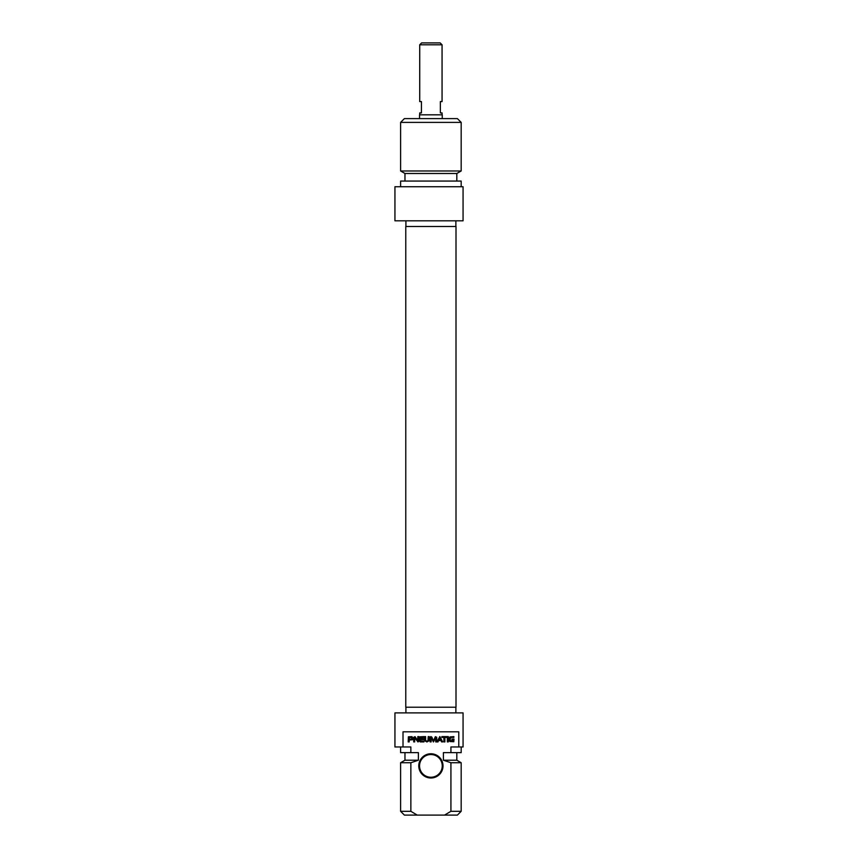 <?xml version="1.0" encoding="UTF-8"?>
<svg xmlns="http://www.w3.org/2000/svg" width="858" height="858" viewBox="0 0 858 858"><rect width="100%" height="100%" fill="white"/><g stroke="black" fill="none" stroke-linecap="round" stroke-linejoin="round"><path stroke-width="1.29" d="M430.888 226.491L405.78 226.491L405.78 707.217L456.006 707.217L456.006 226.491L430.888 226.491M442.245 118.608L442.245 114.822L419.541 114.822L419.541 118.608M442.063 44.788L440.165 42.9L421.621 42.9L419.723 44.788L442.063 44.788L442.063 101.576L440.358 101.576L440.358 112.924L442.063 112.924L442.063 114.822M419.723 44.788L419.723 101.576L421.428 101.576L421.428 112.924L419.723 112.924L419.723 114.822M461.175 122.394L457.389 118.608L404.397 118.608L400.611 122.394L461.175 122.394L461.175 170.978L400.611 170.978L400.611 122.394M463.063 220.806L463.063 186.744L394.937 186.744L394.937 220.806L463.063 220.806M461.175 170.978L456.821 173.488L404.965 173.488L400.611 170.978M456.821 173.488L456.821 181.059M461.175 186.744L461.175 181.059L400.611 181.059L400.611 186.744M452.777 741.108L452.992 739.843L452.005 739.843L452.005 739.092L453.989 739.092L453.796 741.752L449.785 741.494L449.109 738.62L449.957 736.936L453.871 736.604L453.871 737.408L451.512 737.408L450.193 738.395L450.332 740.561L452.777 741.108M446.964 737.408L444.884 737.408L444.884 741.913L443.886 741.913L443.886 737.408L441.827 737.408L441.827 736.604L446.964 736.604L446.964 737.408M435.725 737.644L433.419 741.966L431.177 737.623L431.124 741.913L430.126 741.913L430.126 737.247L430.898 736.55L431.906 737.226L433.419 740.958L435.349 736.668L436.722 737.247L436.722 741.913L435.725 741.913L435.725 737.644M409.448 737.408L409.202 739.231L411.743 739.038L411.733 737.59L409.448 737.408M412.934 738.684L412.494 739.768L409.202 740.036L409.202 741.913L408.204 741.913L408.387 736.818L412.012 736.647L412.934 738.684M420.688 739.596L420.763 741.044L423.938 741.119L423.938 741.913L420.163 741.891L419.691 741.119L419.862 736.818L423.906 736.604L423.906 737.408L420.688 737.612L420.688 738.802L423.831 738.802L423.831 739.596L420.688 739.596M417.664 740.604L417.814 736.604L418.779 736.604L418.779 741.226L417.996 741.966L414.779 737.869L414.671 741.913L413.706 741.913L413.706 737.269L415.058 736.668L417.664 740.604M440.83 739.853L439.822 737.483L438.792 739.853L440.83 739.853M436.947 741.913L439.822 736.55L442.685 741.913L441.634 741.913L441.087 740.572L438.545 740.572L437.998 741.913L436.947 741.913M447.34 736.604L448.337 736.604L448.337 741.913L447.34 741.913L447.34 736.604M425.643 740.379L426.383 741.119L427.97 740.829L428.217 736.604L429.214 736.604L429.129 740.733L426.909 741.966L424.699 740.733L424.613 736.604L425.611 736.604L425.643 740.379M403.013 746.964L403.013 731.82L458.773 731.82L458.773 746.964L450.922 746.964L450.922 752.638L443.404 752.638L443.404 760.209L450.922 762.73L450.922 811.314L444.541 815.1L417.245 815.1L410.864 811.314L410.864 762.73L418.382 760.209L418.382 752.638L410.864 752.638L410.864 746.964L394.937 746.964L394.937 712.901L463.063 712.901L463.063 746.964L458.773 746.964M430.888 778.002A12.109 12.109 0 0 0 441.387 759.834A12.109 12.109 0 0 0 420.399 759.834A12.109 12.109 0 0 0 430.888 778.002M430.888 777.251A11.358 11.358 0 0 1 419.541 765.894A11.358 11.358 0 0 1 430.888 754.536A11.358 11.358 0 0 1 442.245 765.894A11.358 11.358 0 0 1 430.888 777.251M444.541 815.1L457.389 815.1L461.175 811.314L450.922 811.314M450.922 762.73L461.175 762.73L461.175 811.314M443.404 760.209L456.821 760.209L461.175 762.73M450.922 752.638L461.175 752.638L461.175 746.964M410.864 811.314L400.611 811.314L404.397 815.1L417.245 815.1M400.611 811.314L400.611 762.73L410.864 762.73M400.611 762.73L404.965 760.209L418.382 760.209M400.611 746.964L400.611 752.638L410.864 752.638M405.909 220.806L405.909 226.491M455.877 220.806L455.877 226.491M404.965 173.488L404.965 181.059M456.821 760.209L456.821 752.638M455.877 712.901L455.877 707.217M405.909 712.901L405.909 707.217M404.965 760.209L404.965 752.638"/></g></svg>
